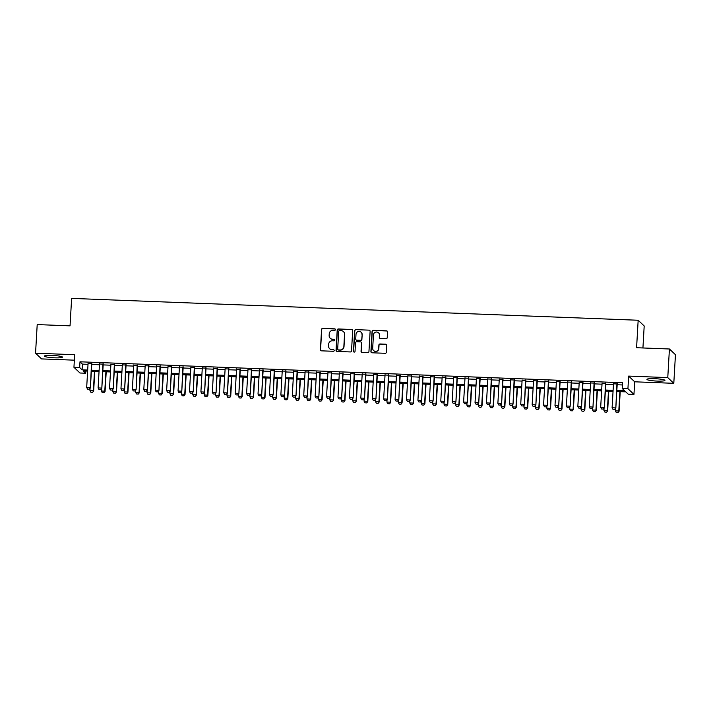 <?xml version="1.0" encoding="UTF-8"?>
<svg xmlns="http://www.w3.org/2000/svg" width="711" height="711" viewBox="0 0 711 711"><rect width="100%" height="100%" fill="white"/><g stroke="black" fill="none" stroke-linecap="round" stroke-linejoin="round"><path stroke-width="1.07" d="M335.405 329.637A0.791 0.782 -46.5 0 0 334.668 328.82L322.758 328.366A1.138 1.111 -46.5 0 0 321.568 329.442L320.403 349.661A1.138 1.111 -46.5 0 0 321.461 350.834L333.37 351.287A0.791 0.782 -46.5 0 0 333.966 349.928A0.791 0.782 -46.5 0 0 333.459 349.714L331.921 349.661A3.626 3.564 -46.5 0 1 328.544 345.928L328.642 344.24A3.626 3.564 -46.5 0 1 332.437 340.782L333.974 340.845A0.791 0.782 -46.5 0 0 334.57 339.485A0.791 0.782 -46.5 0 0 334.063 339.271L332.526 339.209A3.626 3.564 -46.5 0 1 329.14 335.476L329.237 333.797A3.626 3.564 -46.5 0 1 333.032 330.339L334.579 330.393A0.791 0.782 -46.5 0 0 335.405 329.637M335.245 329.113A0.791 0.782 -46.5 0 0 334.828 328.98L322.918 328.518A1.138 1.111 -46.5 0 0 321.728 329.602L320.563 349.821A1.138 1.111 -46.5 0 0 320.83 350.603M334.037 350.008A0.791 0.782 -46.5 0 0 333.628 349.874L331.921 349.661M334.641 339.565A0.791 0.782 -46.5 0 0 334.232 339.423L332.526 339.209M654.662 378.679A9.012 1.138 -176.7 0 0 646.939 379.363A9.012 1.138 -176.7 0 0 657.204 381.087A9.012 1.138 -176.7 0 0 664.936 380.403A9.012 1.138 -176.7 0 0 654.662 378.679M52.143 355.42A9.012 1.138 -176.7 0 0 44.411 356.104A9.012 1.138 -176.7 0 0 54.685 357.829A9.012 1.138 -176.7 0 0 62.417 357.144A9.012 1.138 -176.7 0 0 52.143 355.42M386.037 338.747A1.138 1.111 -46.5 0 0 387.219 337.663L387.548 331.993A1.138 1.111 -46.5 0 0 386.491 330.828L373.266 330.313A1.138 1.111 -46.5 0 0 372.075 331.397L370.911 351.616A1.138 1.111 -46.5 0 0 371.969 352.78L385.202 353.296A1.138 1.111 -46.5 0 0 386.384 352.212L386.775 345.359A1.138 1.111 -46.5 0 0 385.726 344.195L380.065 343.973A1.138 1.111 -46.5 0 0 378.874 345.057L378.679 348.452A3.031 2.977 -46.5 0 1 373.595 350.541A3.031 2.977 -46.5 0 1 372.68 348.221L373.444 334.908A3.031 2.977 -46.5 0 1 378.536 332.819A3.031 2.977 -46.5 0 1 379.443 335.139L379.319 337.361A1.138 1.111 -46.5 0 0 380.376 338.525L386.037 338.747M669.424 348.994L675.45 354.7L673.797 383.318L667.771 377.603L669.424 348.994L636.585 347.723L638.167 320.252L71.624 298.389L70.042 325.851L37.203 324.58L35.55 353.198L74.673 354.709L73.944 367.294L79.659 367.516L79.987 361.792L622.543 382.74L622.214 388.464L627.929 388.677L633.954 394.392L628.24 394.17L625.796 391.859L616.784 391.512M667.771 377.603L628.648 376.092L627.929 388.677M352.683 330.642A1.138 1.111 -46.5 0 0 351.625 329.477L338.392 328.971A1.138 1.111 -46.5 0 0 337.21 330.046L336.045 350.265A1.138 1.111 -46.5 0 0 337.103 351.438L350.327 351.945A1.138 1.111 -46.5 0 0 351.518 350.87L352.683 330.642M355.829 329.637L369.062 330.153A1.138 1.111 -46.5 0 1 370.12 331.317L368.947 351.536A1.138 1.111 -46.5 0 1 367.765 352.62L362.103 352.398A1.138 1.111 -46.5 0 1 361.046 351.234L361.517 343.031A1.138 1.111 -46.5 0 0 360.459 341.867L356.709 341.724A1.138 1.111 -46.5 0 0 355.518 342.8L355.029 351.341A0.791 0.782 -46.5 0 1 353.696 351.883A0.791 0.782 -46.5 0 1 353.456 351.278L354.647 330.722A1.138 1.111 -46.5 0 1 355.829 329.637L369.062 330.153M35.55 353.198L41.576 358.913L74.353 360.175M91.799 363.694L88.057 363.552M103.219 364.139L99.478 363.988M114.64 364.574L110.907 364.432M126.06 365.019L122.328 364.876M137.481 365.454L133.748 365.312M148.91 365.898L145.168 365.756M160.331 366.343L156.589 366.192M171.751 366.778L168.018 366.636M183.171 367.223L179.439 367.08M194.592 367.658L190.859 367.516M206.021 368.102L202.28 367.96M217.442 368.547L213.709 368.396M228.862 368.982L225.129 368.84M240.282 369.427L236.55 369.285M251.703 369.871L247.97 369.72M263.132 370.307L259.391 370.164M274.553 370.751L270.82 370.609M285.973 371.186L282.24 371.044M297.394 371.631L293.661 371.489M308.814 372.075L305.081 371.924M320.243 372.511L316.502 372.368M331.664 372.955L327.931 372.813M343.084 373.391L339.351 373.248M354.505 373.835L350.772 373.693M365.925 374.279L362.192 374.128M377.354 374.715L373.613 374.573M388.775 375.159L385.042 375.017M400.195 375.604L396.462 375.452M411.616 376.039L407.883 375.897M423.036 376.483L419.303 376.341M434.465 376.919L430.724 376.777M445.886 377.363L442.153 377.221M457.306 377.808L453.574 377.657M468.727 378.243L464.994 378.101M480.147 378.687L476.414 378.545M491.577 379.123L487.835 378.981M502.997 379.567L499.264 379.425M514.417 380.012L510.685 379.861M525.838 380.447L522.105 380.305M537.258 380.892L533.526 380.749M548.688 381.327L544.946 381.185M560.108 381.771L556.375 381.629M571.528 382.216L567.796 382.065M582.949 382.651L579.216 382.509M594.378 383.096L590.637 382.953M605.799 383.54L602.057 383.389M79.987 361.792L82.432 364.112L88.013 364.325M91.755 364.467L99.433 364.77M103.175 364.912L110.863 365.205M114.595 365.347L122.283 365.65M126.016 365.792L133.704 366.085M137.436 366.236L145.124 366.529M148.866 366.672L156.544 366.974M160.286 367.116L167.974 367.409M171.707 367.56L179.394 367.854M183.127 367.996L190.815 368.298M194.547 368.44L202.235 368.733M205.977 368.876L213.656 369.178M217.397 369.32L225.085 369.613M228.818 369.764L236.505 370.058M240.238 370.2L247.926 370.502M251.658 370.644L259.346 370.938M263.088 371.08L270.767 371.382M274.508 371.524L282.196 371.817M285.929 371.969L293.616 372.262M297.349 372.404L305.037 372.706M308.77 372.848L316.457 373.142M320.199 373.293L327.887 373.586M331.619 373.728L339.307 374.03M343.04 374.173L350.727 374.466M354.46 374.608L362.148 374.91M365.881 375.053L373.568 375.346M377.31 375.497L384.998 375.79M388.73 375.932L396.418 376.235M400.151 376.377L407.838 376.67M411.571 376.812L419.259 377.114M422.992 377.257L430.679 377.55M434.421 377.701L442.109 377.994M445.841 378.136L453.529 378.439M457.262 378.581L464.95 378.874M468.682 379.016L476.37 379.319M480.103 379.461L487.79 379.754M491.532 379.905L499.22 380.198M502.953 380.341L510.64 380.643M514.373 380.785L522.061 381.078M525.793 381.229L533.481 381.523M537.214 381.665L544.902 381.967M548.643 382.109L556.331 382.402M560.064 382.545L567.751 382.847M571.484 382.989L579.172 383.282M582.904 383.433L590.592 383.727M594.325 383.869L602.013 384.171M605.754 384.313L613.442 384.607M617.175 384.749L622.418 384.953M617.219 383.976L613.486 383.833M642.931 347.972L644.193 325.967L638.167 320.252M628.648 376.092L634.683 381.807L673.797 383.318M634.683 381.807L633.954 394.392M85.809 371.009L85.684 373.231L79.979 373.008L73.944 367.294M616.846 390.472L624.658 390.774L622.214 388.464M79.659 367.516L82.103 369.836L87.684 370.049M91.417 370.191L99.105 370.484M102.846 370.635L110.534 370.929M114.267 371.071L121.954 371.373M125.687 371.515L133.375 371.809M137.107 371.96L144.795 372.253M148.528 372.395L156.216 372.697M159.957 372.84L167.645 373.133M171.378 373.275L179.065 373.577M182.798 373.719L190.486 374.013M194.219 374.164L201.906 374.457M205.639 374.599L213.327 374.901M217.068 375.044L224.756 375.337M228.489 375.479L236.176 375.781M239.909 375.923L247.597 376.217M251.33 376.368L259.017 376.661M262.75 376.803L270.438 377.106M274.179 377.248L281.867 377.541M285.6 377.692L293.288 377.985M297.02 378.128L304.708 378.43M308.441 378.572L316.128 378.865M319.861 379.007L327.549 379.31M331.29 379.452L338.978 379.745M342.711 379.896L350.399 380.189M354.131 380.332L361.819 380.634M365.552 380.776L373.239 381.069M376.972 381.212L384.66 381.514M388.402 381.656L396.089 381.949M399.822 382.1L407.51 382.394M411.242 382.536L418.93 382.838M422.663 382.98L430.351 383.273M434.092 383.425L441.771 383.718M445.513 383.86L453.2 384.162M456.933 384.304L464.621 384.598M468.353 384.74L476.041 385.042M479.774 385.184L487.462 385.478M491.203 385.629L498.882 385.922M502.624 386.064L510.311 386.366M514.044 386.508L521.732 386.802M525.465 386.944L533.152 387.246M536.885 387.388L544.573 387.682M548.314 387.833L555.993 388.126M559.735 388.268L567.422 388.57M571.155 388.713L578.843 389.006M582.576 389.148L590.263 389.45M593.996 389.592L601.684 389.886M605.425 390.037L613.104 390.33M87.622 371.08L83.24 370.911L85.684 373.231M613.051 391.361L605.363 391.068M601.63 390.926L593.943 390.623M590.201 390.481L582.513 390.188M578.781 390.046L571.093 389.744M567.36 389.601L559.673 389.308M555.94 389.157L548.252 388.864M544.519 388.721L536.832 388.419M533.09 388.277L525.402 387.984M521.67 387.842L513.982 387.539M510.249 387.397L502.561 387.104M498.829 386.953L491.141 386.66M487.408 386.517L479.721 386.215M475.979 386.073L468.291 385.78M464.559 385.638L456.871 385.335M453.138 385.193L445.45 384.9M441.718 384.749L434.03 384.455M430.297 384.313L422.61 384.011M418.868 383.869L411.18 383.576M407.447 383.425L399.76 383.131M396.027 382.989L388.339 382.687M384.607 382.545L376.919 382.251M373.177 382.109L365.498 381.807M361.757 381.665L354.069 381.372M350.336 381.22L342.649 380.927M338.916 380.785L331.228 380.483M327.495 380.341L319.808 380.047M316.066 379.905L308.387 379.603M304.646 379.461L296.958 379.167M293.225 379.016L285.538 378.723M281.805 378.581L274.117 378.279M270.384 378.136L262.697 377.843M258.955 377.692L251.276 377.399M247.535 377.257L239.847 376.954M236.114 376.812L228.427 376.519M224.694 376.377L217.006 376.075M213.273 375.932L205.586 375.639M201.844 375.488L194.165 375.195M190.424 375.053L182.736 374.75M179.003 374.608L171.315 374.315M167.583 374.173L159.895 373.87M156.162 373.728L148.475 373.435M144.733 373.284L137.054 372.991M133.312 372.848L125.625 372.546M121.892 372.404L114.204 372.111M110.472 371.96L102.784 371.666M99.051 371.524L91.364 371.222M82.432 364.112L82.103 369.836M330.313 338.329A3.626 3.564 -46.5 0 0 332.686 339.369M329.717 348.772A3.626 3.564 -46.5 0 0 332.081 349.812M352.416 329.86A1.138 1.111 -46.5 0 0 351.785 329.637L338.56 329.122A1.138 1.111 -46.5 0 0 337.37 330.206L336.205 350.425A1.138 1.111 -46.5 0 0 336.472 351.207M339.538 330.588A0.791 0.782 -46.5 0 0 338.712 331.344L337.681 349.092A0.791 0.782 -46.5 0 0 338.427 349.91L340.054 349.972A3.626 3.564 -46.5 0 0 343.848 346.515L344.542 334.383A3.626 3.564 -46.5 0 0 341.164 330.651L339.538 330.588M338.009 349.768A0.791 0.782 -46.5 0 0 338.587 350.061L338.427 349.91M343.537 331.69A3.626 3.564 -46.5 0 1 344.711 334.534L344.008 346.675A3.626 3.564 -46.5 0 1 340.214 350.123L338.587 350.061M369.853 330.535A1.138 1.111 -46.5 0 0 369.222 330.304M361.259 342.249A1.138 1.111 -46.5 0 1 361.677 343.191L361.206 351.385A1.138 1.111 -46.5 0 0 361.472 352.176M355.989 329.797A1.138 1.111 -46.5 0 0 354.807 330.873L353.625 351.43A0.791 0.782 -46.5 0 0 353.785 351.954M362.006 334.526A3.031 2.977 -46.5 0 0 357.917 331.628A3.031 2.977 -46.5 0 0 356.007 334.294L355.74 338.978A1.138 1.111 -46.5 0 0 356.798 340.151L360.548 340.293A1.138 1.111 -46.5 0 0 361.739 339.218L362.175 334.677A3.031 2.977 -46.5 0 0 361.179 332.286M356.167 339.92A1.138 1.111 -46.5 0 0 356.958 340.302L356.798 340.151M362.175 334.677L361.899 339.369A1.138 1.111 -46.5 0 1 360.717 340.445L356.958 340.302M378.616 332.899A3.031 2.977 -46.5 0 1 379.612 335.299L379.478 337.512A1.138 1.111 -46.5 0 0 379.745 338.303M373.675 350.612A3.031 2.977 -46.5 0 0 378.839 348.603L378.679 348.452M386.517 344.577A1.138 1.111 -46.5 0 0 385.886 344.346L380.225 344.133A1.138 1.111 -46.5 0 0 379.034 345.208L378.839 348.603M387.291 331.202A1.138 1.111 -46.5 0 0 386.66 330.979L373.426 330.464A1.138 1.111 -46.5 0 0 372.244 331.548L371.071 351.767A1.138 1.111 -46.5 0 0 371.338 352.558M90.066 388.322L89.942 390.579L93.363 390.712L94.483 371.346M92.546 392.285L90.83 392.223L92.59 392.33L93.656 390.997L94.794 371.355M89.942 390.579L90.83 392.223M92.59 392.33L93.656 390.997M87.569 389.13L89.337 389.246L87.569 389.13L86.68 387.495L88.084 363.179M91.506 363.312L90.395 387.904L89.337 389.246M91.817 363.321L90.395 387.904M86.68 387.495L90.101 387.628L89.284 389.201M101.486 388.757L101.362 391.023L104.784 391.157L105.903 371.791M103.966 392.73L102.251 392.659L104.019 392.774L105.077 391.432L106.215 371.8M101.362 391.023L102.251 392.659M104.019 392.774L105.077 391.432M112.916 389.201L112.782 391.468L116.213 391.592L117.324 372.226M115.386 393.165L113.68 393.103L115.44 393.21L116.506 391.877L117.635 372.244M112.782 391.468L113.68 393.103M115.44 393.21L116.506 391.877M124.336 389.646L124.203 391.903L127.633 392.037L128.744 372.671M126.807 393.61L125.1 393.539L126.86 393.654L127.927 392.312L129.055 372.68M124.203 391.903L125.1 393.539M126.86 393.654L127.927 392.312M135.757 390.081L135.623 392.348L139.054 392.481L140.174 373.106M138.236 394.045L136.521 393.983L138.281 394.098L139.347 392.756L140.476 373.124M135.623 392.348L136.521 393.983M138.281 394.098L139.347 392.756M98.998 389.575L100.758 389.681L98.998 389.575L98.1 387.939L99.504 363.623M102.926 363.756L101.824 388.348L100.758 389.681M103.237 363.765L101.824 388.348M98.1 387.939L101.531 388.064L100.704 389.637M110.418 390.01L112.178 390.126L110.418 390.01L109.521 388.375L110.925 364.059M114.355 364.192L113.245 388.784L112.178 390.126M114.658 364.21L113.245 388.784M109.521 388.375L112.951 388.508L112.134 390.081M121.839 390.455L123.598 390.57L121.839 390.455L120.95 388.819L122.345 364.503M125.776 364.636L124.665 389.228L123.598 390.57M126.087 364.645L124.665 389.228M120.95 388.819L124.372 388.953L123.554 390.517M133.259 390.899L135.028 391.006L133.259 390.899L132.37 389.255L133.766 364.947M137.196 365.072L136.085 389.672L135.028 391.006M137.507 365.09L136.085 389.672M132.37 389.255L135.792 389.388L134.974 390.961M147.177 390.526L147.053 392.783L150.474 392.916L151.594 373.551M149.657 394.489L147.941 394.427L149.701 394.534L150.768 393.201L151.905 373.559M147.053 392.783L147.941 394.427M149.701 394.534L150.768 393.201M144.68 391.334L146.448 391.45L144.68 391.334L143.791 389.699L145.195 365.383M148.617 365.516L147.515 390.108L146.448 391.45M148.928 365.525L147.515 390.108M143.791 389.699L147.221 389.832L146.395 391.406M158.606 390.97L158.473 393.227L161.895 393.361L163.015 373.995M161.077 394.934L159.362 394.863L161.13 394.978L162.188 393.636L163.326 374.004M158.473 393.227L159.362 394.863M161.13 394.978L162.188 393.636M156.109 391.779L157.869 391.885L156.109 391.779L155.211 390.143L156.616 365.827M160.037 365.961L158.935 390.552L157.869 391.885M160.348 365.969L158.935 390.552M155.211 390.143L158.642 390.277L157.815 391.841M170.027 391.406L169.893 393.672L173.324 393.805L174.435 374.43M172.497 395.369L170.791 395.307L172.551 395.414L173.617 394.081L174.746 374.448M169.893 393.672L170.791 395.307M172.551 395.414L173.617 394.081M167.529 392.214L169.289 392.33L167.529 392.214L166.632 390.579L168.036 366.263M171.467 366.396L170.356 390.988L169.289 392.33M171.769 366.414L170.356 390.988M166.632 390.579L170.062 390.712L169.245 392.285M181.447 391.85L181.314 394.107L184.744 394.241L185.855 374.875M183.927 395.814L182.212 395.743L183.971 395.858L185.038 394.516L186.166 374.884M181.314 394.107L182.212 395.743M183.971 395.858L185.038 394.516M178.95 392.659L180.71 392.774L178.95 392.659L178.061 391.023L179.456 366.707M182.887 366.84L181.776 391.432L180.71 392.774M183.198 366.849L181.776 391.432M178.061 391.023L181.483 391.157L180.665 392.721M192.868 392.285L192.734 394.552L196.165 394.685L197.285 375.319M195.347 396.249L193.632 396.187L195.392 396.303L196.458 394.961L197.587 375.328M192.734 394.552L193.632 396.187M195.392 396.303L196.458 394.961M190.37 393.103L192.139 393.21L190.37 393.103L189.482 391.459L190.886 367.152M194.307 367.285L193.196 391.877L192.139 393.21M194.618 367.294L193.196 391.877M189.482 391.459L192.903 391.592L192.086 393.165M204.288 392.73L204.164 394.996L207.585 395.12L208.705 375.755M206.768 396.694L205.052 396.631L206.812 396.738L207.879 395.405L209.016 375.772M204.164 394.996L205.052 396.631M206.812 396.738L207.879 395.405M201.791 393.539L203.559 393.654L201.791 393.539L200.902 391.903L202.306 367.587M205.728 367.72L204.626 392.312L203.559 393.654M206.039 367.738L204.626 392.312M200.902 391.903L204.333 392.037L203.506 393.61M215.717 393.174L215.584 395.432L219.006 395.565L220.126 376.199M218.188 397.138L216.473 397.067L218.241 397.182L219.299 395.84L220.437 376.208M215.584 395.432L216.473 397.067M218.241 397.182L219.299 395.84M213.22 393.983L214.98 394.09L213.22 393.983L212.322 392.348L213.727 368.031M217.148 368.165L216.046 392.756L214.98 394.09M217.459 368.174L216.046 392.756M212.322 392.348L215.753 392.481L214.926 394.045M227.138 393.61L227.005 395.876L230.435 396.009L231.546 376.634M229.609 397.573L227.902 397.511L229.662 397.627L230.728 396.285L231.857 376.652M227.005 395.876L227.902 397.511M229.662 397.627L230.728 396.285M224.64 394.418L226.4 394.534L224.64 394.418L223.743 392.783L225.147 368.476M228.578 368.6L227.467 393.192L226.4 394.534M228.88 368.618L227.467 393.192M223.743 392.783L227.173 392.916L226.356 394.489M238.558 394.054L238.425 396.311L241.856 396.445L242.966 377.079M241.038 398.018L239.323 397.956L241.082 398.062L242.149 396.729L243.278 377.088M238.425 396.311L239.323 397.956M241.082 398.062L242.149 396.729M249.979 394.489L249.845 396.756L253.276 396.889L254.396 377.523M252.458 398.462L250.743 398.391L252.503 398.507L253.569 397.165L254.698 377.532M249.845 396.756L250.743 398.391M252.503 398.507L253.569 397.165M261.399 394.934L261.275 397.2L264.696 397.325L265.816 377.959M263.879 398.898L262.163 398.835L263.923 398.942L264.99 397.609L266.127 377.976M261.275 397.2L262.163 398.835M263.923 398.942L264.99 397.609M272.828 395.378L272.695 397.636L276.117 397.769L277.237 378.403M275.299 399.342L273.584 399.271L275.353 399.386L276.41 398.044L277.548 378.412M272.695 397.636L273.584 399.271M275.353 399.386L276.41 398.044M284.249 395.814L284.116 398.08L287.546 398.213L288.657 378.839M286.72 399.778L285.013 399.715L286.773 399.831L287.839 398.489L288.968 378.856M284.116 398.08L285.013 399.715M286.773 399.831L287.839 398.489M295.669 396.258L295.536 398.515L298.967 398.649L300.078 379.283M298.149 400.222L296.434 400.16L298.193 400.266L299.26 398.933L300.389 379.292M295.536 398.515L296.434 400.16M298.193 400.266L299.26 398.933M307.09 396.702L306.956 398.96L310.387 399.093L311.507 379.727M309.569 400.666L307.854 400.595L309.614 400.711L310.68 399.369L311.809 379.736M306.956 398.96L307.854 400.595M309.614 400.711L310.68 399.369M318.51 397.138L318.386 399.404L321.807 399.538L322.927 380.163M320.99 401.102L319.275 401.04L321.034 401.146L322.101 399.813L323.238 380.181M318.386 399.404L319.275 401.04M321.034 401.146L322.101 399.813M329.94 397.582L329.806 399.84L333.228 399.973L334.348 380.607M332.41 401.546L330.695 401.475L332.464 401.591L333.521 400.249L334.659 380.616M329.806 399.84L330.695 401.475M332.464 401.591L333.521 400.249M341.36 398.018L341.227 400.284L344.657 400.417L345.768 381.052M343.831 401.982L342.124 401.919L343.884 402.035L344.951 400.693L346.079 381.06M341.227 400.284L342.124 401.919M343.884 402.035L344.951 400.693M352.78 398.462L352.647 400.72L356.078 400.853L357.198 381.487M355.26 402.426L353.545 402.364L355.304 402.47L356.371 401.137L357.5 381.496M352.647 400.72L353.545 402.364M355.304 402.47L356.371 401.137M364.201 398.907L364.068 401.164L367.498 401.297L368.618 381.931M366.68 402.87L364.965 402.799L366.725 402.915L367.791 401.573L368.92 381.94M364.068 401.164L364.965 402.799M366.725 402.915L367.791 401.573M375.621 399.342L375.497 401.608L378.919 401.742L380.038 382.367M378.101 403.306L376.386 403.244L378.145 403.359L379.212 402.017L380.349 382.385M375.497 401.608L376.386 403.244M378.145 403.359L379.212 402.017M387.051 399.786L386.917 402.044L390.339 402.177L391.459 382.811M389.521 403.75L387.806 403.679L389.575 403.795L390.632 402.453L391.77 382.82M386.917 402.044L387.806 403.679M389.575 403.795L390.632 402.453M398.471 400.222L398.338 402.488L401.768 402.622L402.879 383.256M400.942 404.195L399.235 404.124L400.995 404.239L402.062 402.897L403.19 383.265M398.338 402.488L399.235 404.124M400.995 404.239L402.062 402.897M409.892 400.666L409.758 402.933L413.189 403.057L414.309 383.691M412.371 404.63L410.656 404.568L412.416 404.675L413.482 403.341L414.611 383.709M409.758 402.933L410.656 404.568M412.416 404.675L413.482 403.341M421.312 401.111L421.188 403.368L424.609 403.501L425.729 384.136M423.792 405.074L422.076 405.003L423.836 405.119L424.902 403.777L426.031 384.144M421.188 403.368L422.076 405.003M423.836 405.119L424.902 403.777M432.732 401.546L432.608 403.812L436.03 403.946L437.149 384.571M435.212 405.51L433.497 405.448L435.256 405.563L436.323 404.221L437.461 384.589M432.608 403.812L433.497 405.448M435.256 405.563L436.323 404.221M444.162 401.991L444.028 404.248L447.45 404.381L448.57 385.015M446.632 405.954L444.917 405.892L446.686 405.999L447.743 404.666L448.881 385.024M444.028 404.248L444.917 405.892M446.686 405.999L447.743 404.666M455.582 402.435L455.449 404.692L458.879 404.826L459.99 385.46M458.053 406.399L456.346 406.328L458.106 406.443L459.173 405.101L460.301 385.469M455.449 404.692L456.346 406.328M458.106 406.443L459.173 405.101M467.003 402.87L466.869 405.137L470.3 405.27L471.42 385.895M469.482 406.834L467.767 406.772L469.527 406.879L470.593 405.546L471.722 385.913M466.869 405.137L467.767 406.772M469.527 406.879L470.593 405.546M478.423 403.315L478.299 405.572L481.72 405.705L482.84 386.34M480.903 407.279L479.187 407.207L480.947 407.323L482.014 405.981L483.142 386.349M478.299 405.572L479.187 407.207M480.947 407.323L482.014 405.981M489.843 403.75L489.719 406.017L493.141 406.15L494.261 386.784M492.323 407.714L490.608 407.652L492.368 407.767L493.434 406.425L494.572 386.793M489.719 406.017L490.608 407.652M492.368 407.767L493.434 406.425M501.273 404.195L501.139 406.452L504.561 406.585L505.681 387.219M503.743 408.158L502.028 408.096L503.797 408.203L504.854 406.87L505.992 387.228M501.139 406.452L502.028 408.096M503.797 408.203L504.854 406.87M512.693 404.639L512.56 406.896L515.99 407.03L517.101 387.664M515.164 408.603L513.458 408.532L515.217 408.647L516.284 407.305L517.412 387.673M512.56 406.896L513.458 408.532M515.217 408.647L516.284 407.305M524.114 405.074L523.98 407.341L527.411 407.474L528.531 388.099M526.593 409.038L524.878 408.976L526.638 409.092L527.704 407.75L528.833 388.117M523.98 407.341L524.878 408.976M526.638 409.092L527.704 407.75M535.534 405.519L535.41 407.776L538.831 407.91L539.951 388.544M538.014 409.483L536.298 409.412L538.058 409.527L539.125 408.185L540.253 388.553M535.41 407.776L536.298 409.412M538.058 409.527L539.125 408.185M546.955 405.954L546.83 408.221L550.252 408.354L551.372 388.988M549.434 409.927L547.719 409.856L549.487 409.971L550.545 408.629L551.683 388.997M546.83 408.221L547.719 409.856M549.487 409.971L550.545 408.629M558.384 406.399L558.251 408.665L561.681 408.789L562.792 389.424M560.855 410.363L559.139 410.3L560.908 410.407L561.974 409.074L563.103 389.441M558.251 408.665L559.139 410.3M560.908 410.407L561.974 409.074M569.804 406.843L569.671 409.101L573.102 409.234L574.212 389.868M572.275 410.807L570.569 410.736L572.328 410.851L573.395 409.509L574.524 389.877M569.671 409.101L570.569 410.736M572.328 410.851L573.395 409.509M581.225 407.279L581.091 409.545L584.522 409.678L585.642 390.303M583.704 411.242L581.989 411.18L583.749 411.296L584.815 409.954L585.944 390.321M581.091 409.545L581.989 411.18M583.749 411.296L584.815 409.954M592.645 407.723L592.521 409.98L595.942 410.114L597.062 390.748M595.125 411.687L593.409 411.625L595.169 411.731L596.236 410.398L597.373 390.757M592.521 409.98L593.409 411.625M595.169 411.731L596.236 410.398M604.066 408.167L603.941 410.425L607.363 410.558L608.483 391.192M606.545 412.131L604.83 412.06L606.599 412.176L607.656 410.834L608.794 391.201M603.941 410.425L604.83 412.06M606.599 412.176L607.656 410.834M615.495 408.603L615.362 410.869L618.792 410.994L619.903 391.628M617.966 412.567L616.25 412.504L618.019 412.611L619.085 411.278L620.214 391.645M615.362 410.869L616.25 412.504M618.019 412.611L619.085 411.278M236.061 394.863L237.821 394.978L236.061 394.863L235.172 393.227L236.567 368.911M239.998 369.045L238.887 393.636L237.821 394.978M240.309 369.053L238.887 393.636M235.172 393.227L238.594 393.361L237.776 394.934M247.481 395.307L249.25 395.414L247.481 395.307L246.593 393.672L247.997 369.356M251.418 369.489L250.308 394.081L249.25 395.414M251.73 369.498L250.308 394.081M246.593 393.672L250.014 393.796L249.197 395.369M258.902 395.743L260.67 395.858L258.902 395.743L258.013 394.107L259.417 369.791M262.839 369.924L261.737 394.516L260.67 395.858M263.15 369.942L261.737 394.516M258.013 394.107L261.444 394.241L260.617 395.814M270.331 396.187L272.091 396.303L270.331 396.187L269.433 394.552L270.838 370.235M274.259 370.369L273.157 394.961L272.091 396.303M274.57 370.378L273.157 394.961M269.433 394.552L272.864 394.685L272.037 396.249M281.752 396.631L283.511 396.738L281.752 396.631L280.854 394.987L282.258 370.68M285.689 370.804L284.578 395.405L283.511 396.738M285.991 370.822L284.578 395.405M280.854 394.987L284.284 395.12L283.467 396.694M293.172 397.067L294.932 397.182L293.172 397.067L292.283 395.432L293.679 371.115M297.109 371.249L295.998 395.84L294.932 397.182M297.42 371.258L295.998 395.84M292.283 395.432L295.705 395.565L294.887 397.138M304.592 397.511L306.361 397.618L304.592 397.511L303.704 395.876L305.108 371.56M308.53 371.693L307.419 396.285L306.361 397.618M308.841 371.702L307.419 396.285M303.704 395.876L307.125 396L306.308 397.573M316.013 397.947L317.781 398.062L316.013 397.947L315.124 396.311L316.528 371.995M319.95 372.129L318.848 396.72L317.781 398.062M320.261 372.146L318.848 396.72M315.124 396.311L318.555 396.445L317.728 398.018M327.442 398.391L329.202 398.507L327.442 398.391L326.545 396.756L327.949 372.44M331.379 372.573L330.268 397.165L329.202 398.507M331.682 372.582L330.268 397.165M326.545 396.756L329.975 396.889L329.149 398.453M338.863 398.835L340.622 398.942L338.863 398.835L337.965 397.191L339.369 372.884M342.8 373.017L341.689 397.609L340.622 398.942M343.102 373.026L341.689 397.609M337.965 397.191L341.396 397.325L340.578 398.898M350.283 399.271L352.043 399.386L350.283 399.271L349.394 397.636L350.79 373.319M354.22 373.453L353.109 398.044L352.043 399.386M354.531 373.462L353.109 398.044M349.394 397.636L352.816 397.769L351.998 399.342M361.703 399.715L363.472 399.822L361.703 399.715L360.815 398.08L362.219 373.764M365.641 373.897L364.53 398.489L363.472 399.822M365.952 373.906L364.53 398.489M360.815 398.08L364.236 398.213L363.419 399.778M373.133 400.151L374.893 400.266L373.133 400.151L372.235 398.515L373.639 374.199M377.061 374.333L375.959 398.924L374.893 400.266M377.372 374.35L375.959 398.924M372.235 398.515L375.666 398.649L374.839 400.222M384.553 400.595L386.313 400.711L384.553 400.595L383.656 398.96L385.06 374.644M388.49 374.777L387.379 399.369L386.313 400.711M388.793 374.786L387.379 399.369M383.656 398.96L387.086 399.093L386.26 400.657M395.974 401.04L397.733 401.146L395.974 401.04L395.076 399.404L396.48 375.088M399.911 375.221L398.8 399.813L397.733 401.146M400.213 375.23L398.8 399.813M395.076 399.404L398.507 399.529L397.689 401.102M407.394 401.475L409.154 401.591L407.394 401.475L406.505 399.84L407.901 375.524M411.331 375.657L410.22 400.249L409.154 401.591M411.642 375.675L410.22 400.249M406.505 399.84L409.927 399.973L409.109 401.546M418.815 401.919L420.583 402.035L418.815 401.919L417.926 400.284L419.33 375.968M422.752 376.101L421.641 400.693L420.583 402.035M423.063 376.11L421.641 400.693M417.926 400.284L421.347 400.417L420.53 401.982M430.244 402.364L432.004 402.47L430.244 402.364L429.346 400.72L430.75 376.412M434.172 376.537L433.07 401.137L432.004 402.47M434.483 376.554L433.07 401.137M429.346 400.72L432.777 400.853L431.95 402.426M441.664 402.799L443.424 402.915L441.664 402.799L440.767 401.164L442.171 376.848M445.601 376.981L444.491 401.573L443.424 402.915M445.904 376.99L444.491 401.573M440.767 401.164L444.197 401.297L443.38 402.87M453.085 403.244L454.844 403.35L453.085 403.244L452.187 401.608L453.591 377.292M457.022 377.425L455.911 402.017L454.844 403.35M457.324 377.434L455.911 402.017M452.187 401.608L455.618 401.733L454.8 403.306M464.505 403.679L466.265 403.795L464.505 403.679L463.616 402.044L465.012 377.728M468.442 377.861L467.331 402.453L466.265 403.795M468.753 377.879L467.331 402.453M463.616 402.044L467.038 402.177L466.22 403.75M475.926 404.124L477.694 404.239L475.926 404.124L475.037 402.488L476.441 378.172M479.863 378.305L478.752 402.897L477.694 404.239M480.174 378.314L478.752 402.897M475.037 402.488L478.459 402.622L477.641 404.186M487.355 404.568L489.115 404.675L487.355 404.568L486.457 402.924L487.862 378.616M491.283 378.75L490.181 403.341L489.115 404.675M491.594 378.759L490.181 403.341M486.457 402.924L489.888 403.057L489.061 404.63M498.775 405.003L500.535 405.119L498.775 405.003L497.878 403.368L499.282 379.052M502.713 379.185L501.602 403.777L500.535 405.119M503.015 379.194L501.602 403.777M497.878 403.368L501.308 403.501L500.491 405.074M510.196 405.448L511.956 405.554L510.196 405.448L509.298 403.812L510.702 379.496M514.133 379.63L513.022 404.221L511.956 405.554M514.435 379.638L513.022 404.221M509.298 403.812L512.729 403.946L511.911 405.51M521.616 405.883L523.376 405.999L521.616 405.883L520.728 404.248L522.123 379.932M525.553 380.065L524.442 404.657L523.376 405.999M525.864 380.083L524.442 404.657M520.728 404.248L524.149 404.381L523.332 405.954M533.037 406.328L534.805 406.443L533.037 406.328L532.148 404.692L533.552 380.376M536.974 380.509L535.863 405.101L534.805 406.443M537.285 380.518L535.863 405.101M532.148 404.692L535.57 404.826L534.752 406.39M544.466 406.772L546.226 406.879L544.466 406.772L543.568 405.128L544.973 380.82M548.394 380.954L547.292 405.546L546.226 406.879M548.705 380.963L547.292 405.546M543.568 405.128L546.999 405.261L546.172 406.834M555.886 407.207L557.646 407.323L555.886 407.207L554.989 405.572L556.393 381.256M559.824 381.389L558.713 405.981L557.646 407.323M560.126 381.407L558.713 405.981M554.989 405.572L558.419 405.705L557.602 407.279M567.307 407.652L569.067 407.767L567.307 407.652L566.409 406.017L567.813 381.7M571.244 381.834L570.133 406.425L569.067 407.767M571.555 381.843L570.133 406.425M566.409 406.017L569.84 406.15L569.022 407.714M578.727 408.087L580.487 408.203L578.727 408.087L577.839 406.452L579.234 382.145M582.665 382.269L581.554 406.861L580.487 408.203M582.976 382.287L581.554 406.861M577.839 406.452L581.26 406.585L580.443 408.158M590.148 408.532L591.916 408.647L590.148 408.532L589.259 406.896L590.663 382.58M594.085 382.714L592.974 407.305L591.916 408.647M594.396 382.722L592.974 407.305M589.259 406.896L592.681 407.03L591.863 408.603M601.577 408.976L603.337 409.083L601.577 408.976L600.679 407.341L602.084 383.025M605.505 383.158L604.403 407.75L603.337 409.083M605.816 383.167L604.403 407.75M600.679 407.341L604.11 407.465L603.284 409.038M612.998 409.412L614.757 409.527L612.998 409.412L612.1 407.776L613.504 383.46M616.935 383.593L615.824 408.185L614.757 409.527M617.237 383.611L615.824 408.185M612.1 407.776L615.53 407.91L614.713 409.483"/></g></svg>
